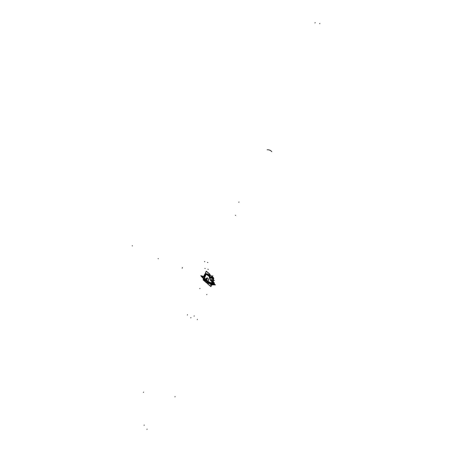 <?xml version="1.0" encoding="UTF-8"?>
<svg xmlns="http://www.w3.org/2000/svg" width="452" height="452" viewBox="0 0 452 452"><rect width="100%" height="100%" fill="white"/><g stroke="black" fill="none" stroke-linecap="round" stroke-linejoin="round"><path stroke-width="0.68" d="M210.559 276.743L210.83 277.229M211.948 277.11L212.576 277.94M212.598 277.279L212.779 277.98M211.683 277.652L211.513 276.997M211.728 277.669L211.564 277.008M213.208 277.443L210.044 276.607L206.931 274.042L210.044 276.607L213.304 277.466L210.174 274.901L206.931 274.042L210.174 274.901L213.384 277.562M207.05 274.11L210.044 276.573L207.202 274.149M210.022 274.895L213.028 277.358L210.169 274.935M206.615 273.963L206.948 274.048M205.434 275.172L204.762 274.991L205.886 274.291M209.061 274.607C207.428 273.822 206.394 273.545 205.959 273.771L206.304 274.234M206.858 273.906L205.954 273.816M206.027 274.437L206.095 274.082M206.231 274.183L206.095 274.5M210.174 274.912L209.728 274.923M206.965 274.025L210.09 276.528M208.53 283.251L208.208 283.986L207.909 283.732M209.751 283.862L209.106 283.319M208.83 274.545L206.75 273.968M209.96 274.822L210.276 275.019M209.564 274.743L209.886 274.827M209.711 274.76L210.123 274.98M213.536 277.777L213.231 277.449L213.299 278.302L212.977 277.624M212.926 277.37L213.604 278.415L213.259 277.455M213.547 278.336L211.05 277.675M213.587 278.89L213.666 280.127L210.57 279.319L210.474 277.777M213.265 278.426L213.078 277.409L209.96 274.844M209.745 276.884C211.491 278.014 212.847 278.5 213.813 278.336L213.615 277.991M213.796 278.37L213.621 278.008M213.677 278.664C212.841 278.85 211.525 278.398 209.745 277.319M209.671 277.257L209.807 276.94M209.881 277.003L210.253 277.285C211.892 278.296 213.067 278.669 213.785 278.404M213.231 277.449L213.474 278.443M210.152 283.551L215.474 284.918L212.208 282.195L215.474 284.918L210.152 283.551L200.807 275.692L204.683 276.703L200.807 275.692L210.152 283.551M212.191 282.24L213.598 283.924M213.615 283.958C213.468 284.381 212.463 284.15 210.615 283.263C212.163 284.031 213.163 284.308 213.626 284.093L213.615 283.958C213.468 284.381 212.463 284.15 210.615 283.263C212.463 284.15 213.468 284.381 213.615 283.958C213.468 284.381 212.463 284.15 210.615 283.263M210.355 283.116L208.225 281.771M207.253 281.048L203.824 278.166M203.202 277.545L202.615 276.488L204.626 276.833M202.603 276.539L204.615 276.867M208.01 281.302C210.694 282.777 211.931 283.082 211.728 282.223C211.931 283.082 210.694 282.777 208.01 281.302C210.694 282.777 211.931 283.082 211.728 282.223C211.931 283.082 210.694 282.777 208.01 281.302M204.174 277.878L204.377 278.251L204.174 277.878M204.445 278.308L206.197 274.257L204.445 278.308L207.943 281.246L209.615 276.822L206.197 274.257L204.445 278.308L207.943 281.246L209.615 276.822L206.197 274.257L206.626 274.353L206.197 274.257L204.445 278.308L207.943 281.246L209.773 277.019L207.943 281.246L204.445 278.308L207.943 281.246M210.881 282.912L211.982 283.534C212.553 283.54 212.31 283.331 211.242 282.912C210.672 282.907 210.92 283.116 211.982 283.534L212.35 283.534M204.496 277.132L204.366 277.426L203.886 277.053C203.897 275.296 204.451 274.262 205.553 273.94C204.451 274.262 203.897 275.296 203.892 277.048M204.338 278.336L206.248 273.929L209.903 276.946L207.976 281.393M207.44 279.037C206.671 279.884 206.383 279.647 206.57 278.308C207.332 277.46 207.621 277.703 207.44 279.037L207.293 277.771L206.57 278.308L206.717 279.573L207.44 279.037C207.621 277.703 207.332 277.46 206.57 278.308C206.383 279.647 206.671 279.884 207.44 279.037C206.671 279.884 206.383 279.647 206.57 278.308C207.332 277.46 207.621 277.703 207.44 279.037C207.621 277.703 207.332 277.46 206.57 278.308C206.383 279.647 206.671 279.884 207.44 279.037M207.423 278.974L206.688 279.568L206.558 278.251M206.519 278.359L207.259 277.765L207.383 279.082M209.881 276.929L210.253 276.833L209.858 276.912L210.248 276.822L209.943 276.488M209.649 276.737L210.349 276.652M210.135 276.635L209.722 276.793M206.937 274.048L206.609 274.228M206.564 274.307L209.508 276.737M209.553 276.658L209.886 276.477M206.666 274.274L207.265 274.161M210.383 277.325L210.067 276.613M210.734 277.517L210.4 276.703M210.474 277.375L210.095 276.624L209.869 276.918L210.095 276.624L209.869 276.918L210.248 276.822L210.474 277.375L210.248 276.822M210.304 276.686L210.672 277.488M210.084 277.675L210.53 278.63M210.643 277.11L212.92 277.635L212.807 277.98M210.655 277.132L213.09 277.969M213.101 277.94L212.926 277.647M211.22 282.873L211.96 283.489M212.35 283.517L210.892 282.895M212.039 283.511L211.299 282.895M212.474 284.941L211.7 284.997L211.818 284.715M209.751 283.873L211.847 285.031L211.96 284.76M214.237 284.596L214.824 284.913L211.858 284.771L210.067 283.692L201.62 276.743L201.208 276.24L202.434 277.059M203.66 278.912L210.231 283.963M208.14 283.059L209.101 283.291M208.061 282.918L205.485 280.641L209.129 283.308M204.219 277.014L204.507 277.104M204.383 277.398L203.903 277.019L204.298 277.036M204.366 277.426L203.897 277.036M203.174 278.455L203.101 278.059M202.49 277.212L203.067 278.127L202.507 277.121L203.067 278.127L202.507 277.121L203.067 278.127L203.174 277.681L203.168 278.319M203.163 278.438L203.174 277.681M213.299 284.619L213.299 284.619C212.819 284.862 211.869 284.602 210.434 283.828C211.869 284.602 212.819 284.862 213.287 284.613L213.299 284.619C212.819 284.862 211.869 284.602 210.434 283.828C211.869 284.602 212.819 284.862 213.287 284.613C212.819 284.862 211.869 284.602 210.434 283.828M210.18 283.681L208.061 282.33L208.186 281.895L208.061 282.33L210.22 283.568L208.061 282.33L210.18 283.681L208.061 282.33L208.186 281.895L208.044 282.387M207.135 281.833L203.451 278.754M203.846 278.149L203.202 277.505M202.456 277.076L202.439 277.166C203.214 278.884 205.869 281.121 210.417 283.879L210.417 283.879C205.869 281.121 203.214 278.884 202.439 277.166L202.456 277.076M202.592 276.5C203.366 278.223 206.044 280.472 210.621 283.24C206.044 280.472 203.366 278.223 202.592 276.5M213.683 284.025L212.242 282.121L213.683 284.025M212.35 282.325L213.016 282.98M210.293 283.042C211.926 283.924 213.045 284.268 213.643 284.065L213.615 283.896M210.123 283.743C211.655 284.562 212.694 284.873 213.242 284.681M207.242 281.003L208.259 281.754M208.208 281.912L208.067 282.404L207.671 282.127M206.44 281.257L207.152 281.765M203.858 279.082L203.581 278.788M207.327 281.076L203.762 278.076M205.033 281.551L206.355 282.669M208.745 283.223L208.084 283.234L208.745 283.223M208.338 282.895L205.7 282.071L208.078 282.884L207.999 282.545L203.49 278.799L205.7 282.071L203.208 278.5M203.445 278.935L203.067 279.884L207.847 283.929L208.293 282.952M208.366 282.941L203.214 278.505M205.79 280.901L208.056 282.585M203.219 278.545L203.394 278.907M205.807 282.297L204.852 281.398M208.344 282.952L208.83 283.11M208.88 283.268L209.163 283.331M209.332 283.506L208.988 283.291M206.643 278.579L206.937 278.658L206.643 278.579M205.694 278.33L205.982 278.409L205.694 278.33M205.835 278.37L206.129 278.443L205.835 278.37M213.299 278.302L213.214 277.584M211.242 279.494L212.83 279.907M211.982 283.534C212.553 283.54 212.31 283.331 211.242 282.912C210.672 282.907 210.92 283.116 211.982 283.534C212.553 283.54 212.31 283.331 211.242 282.912C210.672 282.907 210.92 283.116 211.982 283.534C212.553 283.54 212.31 283.331 211.242 282.912C210.672 282.907 210.92 283.116 211.982 283.534M209.994 276.567L209.66 276.743M207.174 281.946L208.101 282.602M208.666 283.02L208.27 282.732M203.219 278.522L205.7 282.071L203.479 279.003L208.078 282.884L205.7 282.071L208.355 282.929L203.49 278.799L205.7 282.071L208.078 282.884L203.49 278.799M209.965 276.257L209.468 273.997L209.965 276.257M315.151 22.6L314.993 22.962M207.53 283.664L210.954 286.636L211.66 284.986L210.954 286.636L207.53 283.664M212.129 283.89L212.768 282.398L212.129 283.89M204.502 275.511L205.016 275.94L204.411 275.438L205.016 275.94L204.411 275.438L205.016 275.94L204.502 275.511L205.016 275.94L204.502 275.511L204.259 276.076L203.462 276.274L204.259 276.076L206.259 271.369L204.502 275.511M209.197 275.517L209.801 274.098L206.259 271.369L209.801 274.098L209.197 275.517M209.095 275.471L209.655 274.155L209.383 273.697L206.219 271.166L203.993 276.415L203.536 276.517L203.993 276.415L206.219 271.166L209.383 273.697L209.655 274.155L209.095 275.471M238.961 201.976L238.82 202.315M144.222 425.033L144.092 425.338M212.875 277.319L213.208 277.409M210.191 274.985L208.892 275.37L210.191 274.985M319.846 23.368L319.688 23.736M213.378 277.647L213.491 278.353M212.254 283.935C213.327 283.037 213.689 281.85 213.338 280.376L212.446 278.596L213.338 280.376C213.689 281.85 213.327 283.037 212.254 283.935M211.773 277.686L210.683 276.777L211.773 277.686M205.875 273.963L205.553 273.94L205.875 273.963M212.547 282.212C211.903 282.929 211.66 282.726 211.807 281.596C212.446 280.878 212.694 281.082 212.547 282.212C211.903 282.929 211.66 282.726 211.807 281.596C212.446 280.878 212.694 281.082 212.547 282.212M204.739 276.579L205.293 275.296L204.739 276.579M209.615 276.822L206.626 274.353L209.773 277.019M207.423 283.647L211.016 286.495L211.66 284.986L211.016 286.495L210.587 286.387L207.423 283.647M206.993 278.669L206.7 278.596L206.993 278.669M206.197 274.257L206.626 274.353M147.098 429.095L146.962 429.4M210.745 285.263L210.886 284.935L210.745 285.263M211.813 282.754L211.954 282.421L211.813 282.754M235.667 215.389L235.379 215.293M271.776 151.686C270.635 150.301 269.093 149.668 267.149 149.781M194.072 316.185L194.207 315.869M175.088 396.534L174.958 396.839L175.088 396.534M212.785 275.601L212.581 276.245L212.785 275.601M199.931 288.359L199.79 288.681M143.572 392.087L143.437 392.398L143.572 392.087M182.393 267.539L182.184 268.205L182.393 267.539M187.512 314.733L187.371 315.055M214.463 283.014L210.948 280.093L214.463 283.014L210.948 280.093L214.463 283.014L214.214 283.602L214.463 283.014M210.7 280.675L214.214 283.602L210.7 280.675M190.778 317.903L190.913 317.581M206.846 294.41L206.705 294.738M197.377 319.349L197.236 319.671M209.96 279.873L214.18 283.466L211.954 280.37L214.18 283.466L211.954 280.37L214.18 283.466L209.96 279.873M158.358 258.708L158.042 258.623M205.219 268.528L204.852 268.448M205.485 280.641L207.999 282.545M132.492 245.86L132.153 245.769M204.818 261.68L204.451 261.601M208.315 269.386L207.869 269.245M207.909 262.555L207.457 262.409M214.446 280.613L214.158 280.539L214.446 280.613M206.423 278.522L206.717 278.596L206.423 278.522M211.965 277.76L211.802 277.07M205.959 273.771L204.134 277.969M213.129 279.986L212.016 282.669M203.101 278.364L201.62 276.743M211.57 284.63L213.124 284.771"/></g></svg>
